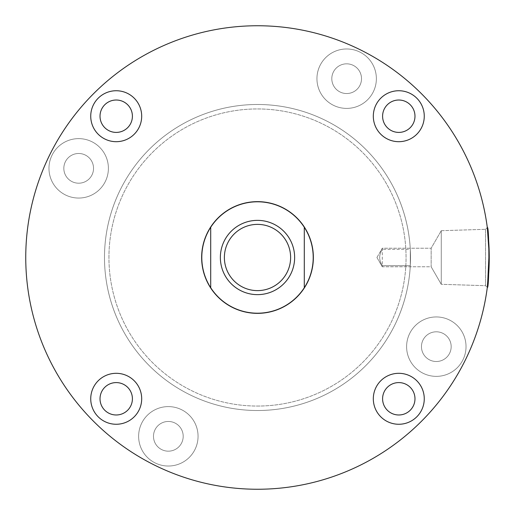 <?xml version="1.0" encoding="UTF-8"?>
<svg xmlns="http://www.w3.org/2000/svg" width="515" height="515" viewBox="0 0 515 515"><rect width="100%" height="100%" fill="white"/><g stroke="black" fill="none" stroke-linecap="round" stroke-linejoin="round"><path stroke-width="0.39" stroke-dasharray="2.58 1.93" d="M346.653 93.537A14.858 14.858 0 0 0 361.511 78.686A14.858 14.858 0 0 0 346.653 63.828A14.858 14.858 0 0 0 331.802 78.686A14.858 14.858 0 0 0 346.653 93.537A14.858 14.858 0 0 0 361.511 78.686A14.858 14.858 0 0 0 346.653 63.828A14.858 14.858 0 0 0 331.802 78.686A14.858 14.858 0 0 0 346.653 93.537A14.858 14.858 0 0 1 331.802 78.686A14.858 14.858 0 0 1 346.653 63.828A14.858 14.858 0 0 1 361.511 78.686A14.858 14.858 0 0 1 346.653 93.537A14.858 14.858 0 0 1 331.802 78.686A14.858 14.858 0 0 1 346.653 63.828A14.858 14.858 0 0 1 361.511 78.686A14.858 14.858 0 0 1 346.653 93.537A14.858 14.858 0 0 1 331.802 78.686A14.858 14.858 0 0 1 346.653 63.828A14.858 14.858 0 0 1 361.511 78.686A14.858 14.858 0 0 1 346.653 93.537A14.858 14.858 0 0 1 331.802 78.686A14.858 14.858 0 0 1 346.653 63.828A14.858 14.858 0 0 1 361.511 78.686A14.858 14.858 0 0 1 346.653 93.537A14.858 14.858 0 0 1 331.802 78.686A14.858 14.858 0 0 1 346.653 63.828A14.858 14.858 0 0 1 361.511 78.686A14.858 14.858 0 0 1 346.653 93.537A14.858 14.858 0 0 1 331.802 78.686A14.858 14.858 0 0 1 346.653 63.828A14.858 14.858 0 0 1 361.511 78.686A14.858 14.858 0 0 1 346.653 93.537M78.686 183.198A14.858 14.858 0 0 0 93.537 168.347A14.858 14.858 0 0 0 78.686 153.489A14.858 14.858 0 0 0 63.828 168.347A14.858 14.858 0 0 0 78.686 183.198A14.858 14.858 0 0 0 93.537 168.347A14.858 14.858 0 0 0 78.686 153.489A14.858 14.858 0 0 0 63.828 168.347A14.858 14.858 0 0 0 78.686 183.198A14.858 14.858 0 0 1 63.828 168.347A14.858 14.858 0 0 1 78.686 153.489A14.858 14.858 0 0 1 93.537 168.347A14.858 14.858 0 0 1 78.686 183.198A14.858 14.858 0 0 1 63.828 168.347A14.858 14.858 0 0 1 78.686 153.489A14.858 14.858 0 0 1 93.537 168.347A14.858 14.858 0 0 1 78.686 183.198A14.858 14.858 0 0 1 63.828 168.347A14.858 14.858 0 0 1 78.686 153.489A14.858 14.858 0 0 1 93.537 168.347A14.858 14.858 0 0 1 78.686 183.198A14.858 14.858 0 0 1 63.828 168.347A14.858 14.858 0 0 1 78.686 153.489A14.858 14.858 0 0 1 93.537 168.347A14.858 14.858 0 0 1 78.686 183.198A14.858 14.858 0 0 1 63.828 168.347A14.858 14.858 0 0 1 78.686 153.489A14.858 14.858 0 0 1 93.537 168.347A14.858 14.858 0 0 1 78.686 183.198A14.858 14.858 0 0 1 63.828 168.347A14.858 14.858 0 0 1 78.686 153.489A14.858 14.858 0 0 1 93.537 168.347A14.858 14.858 0 0 1 78.686 183.198M168.347 451.172A14.858 14.858 0 0 0 183.198 436.314A14.858 14.858 0 0 0 168.347 421.463A14.858 14.858 0 0 0 153.489 436.314A14.858 14.858 0 0 0 168.347 451.172A14.858 14.858 0 0 0 183.198 436.314A14.858 14.858 0 0 0 168.347 421.463A14.858 14.858 0 0 0 153.489 436.314A14.858 14.858 0 0 0 168.347 451.172A14.858 14.858 0 0 1 153.489 436.314A14.858 14.858 0 0 1 168.347 421.463A14.858 14.858 0 0 1 183.198 436.314A14.858 14.858 0 0 1 168.347 451.172A14.858 14.858 0 0 1 153.489 436.314A14.858 14.858 0 0 1 168.347 421.463A14.858 14.858 0 0 1 183.198 436.314A14.858 14.858 0 0 1 168.347 451.172A14.858 14.858 0 0 1 153.489 436.314A14.858 14.858 0 0 1 168.347 421.463A14.858 14.858 0 0 1 183.198 436.314A14.858 14.858 0 0 1 168.347 451.172A14.858 14.858 0 0 1 153.489 436.314A14.858 14.858 0 0 1 168.347 421.463A14.858 14.858 0 0 1 183.198 436.314A14.858 14.858 0 0 1 168.347 451.172A14.858 14.858 0 0 1 153.489 436.314A14.858 14.858 0 0 1 168.347 421.463A14.858 14.858 0 0 1 183.198 436.314A14.858 14.858 0 0 1 168.347 451.172A14.858 14.858 0 0 1 153.489 436.314A14.858 14.858 0 0 1 168.347 421.463A14.858 14.858 0 0 1 183.198 436.314A14.858 14.858 0 0 1 168.347 451.172M436.314 361.511A14.858 14.858 0 0 0 451.172 346.653A14.858 14.858 0 0 0 436.314 331.802A14.858 14.858 0 0 0 421.463 346.653A14.858 14.858 0 0 0 436.314 361.511A14.858 14.858 0 0 0 451.172 346.653A14.858 14.858 0 0 0 436.314 331.802A14.858 14.858 0 0 0 421.463 346.653A14.858 14.858 0 0 0 436.314 361.511A14.858 14.858 0 0 1 421.463 346.653A14.858 14.858 0 0 1 436.314 331.802A14.858 14.858 0 0 1 451.172 346.653A14.858 14.858 0 0 1 436.314 361.511A14.858 14.858 0 0 1 421.463 346.653A14.858 14.858 0 0 1 436.314 331.802A14.858 14.858 0 0 1 451.172 346.653A14.858 14.858 0 0 1 436.314 361.511A14.858 14.858 0 0 1 421.463 346.653A14.858 14.858 0 0 1 436.314 331.802A14.858 14.858 0 0 1 451.172 346.653A14.858 14.858 0 0 1 436.314 361.511A14.858 14.858 0 0 1 421.463 346.653A14.858 14.858 0 0 1 436.314 331.802A14.858 14.858 0 0 1 451.172 346.653A14.858 14.858 0 0 1 436.314 361.511A14.858 14.858 0 0 1 421.463 346.653A14.858 14.858 0 0 1 436.314 331.802A14.858 14.858 0 0 1 451.172 346.653A14.858 14.858 0 0 1 436.314 361.511A14.858 14.858 0 0 1 421.463 346.653A14.858 14.858 0 0 1 436.314 331.802A14.858 14.858 0 0 1 451.172 346.653A14.858 14.858 0 0 1 436.314 361.511M410.301 249.357L410.301 265.643L382.291 265.643L382.291 266.783L431.152 266.783L441.265 284.306L485.536 285.69L487.306 287.46L485.536 285.69L485.536 229.31L485.536 285.69L485.536 229.31L487.306 227.54L485.536 229.31L485.536 285.69L441.265 284.306L441.265 230.694L441.265 284.306L441.265 230.694L485.536 229.31L441.265 230.694L441.265 284.306L431.152 266.783L431.152 248.217L431.152 266.783L431.152 248.217L441.265 230.694L431.152 248.217L431.152 266.783L382.291 266.783L382.291 248.217L382.291 249.357L410.301 249.357A153.013 153.013 0 0 0 257.5 104.487A153.013 153.013 0 0 0 104.487 257.5A153.013 153.013 0 0 0 257.5 410.513A153.013 153.013 0 0 0 410.513 257.5A153.013 153.013 0 0 0 257.5 104.487A153.013 153.013 0 0 0 104.487 257.5A153.013 153.013 0 0 0 257.5 410.513A153.013 153.013 0 0 0 410.301 265.643L382.291 265.643C378.834 260.23 378.834 254.803 382.291 249.357L382.291 248.217L431.152 248.217L382.291 248.217L382.291 265.643C378.834 260.197 378.834 254.77 382.291 249.357L410.301 249.357A153.013 153.013 0 0 0 257.5 104.487A153.013 153.013 0 0 0 104.487 257.5A153.013 153.013 0 0 0 257.5 410.513A153.013 153.013 0 0 0 410.513 257.5A153.013 153.013 0 0 0 257.5 104.487A153.013 153.013 0 0 0 104.487 257.5A153.013 153.013 0 0 0 257.5 410.513A153.013 153.013 0 0 0 410.513 257.5A153.013 153.013 0 0 0 257.5 104.487A153.013 153.013 0 0 0 104.487 257.5A153.013 153.013 0 0 0 257.5 410.513A153.013 153.013 0 0 0 410.301 265.643L410.301 249.357M398.79 90.737A25.48 25.48 0 0 1 424.263 116.21A25.48 25.48 0 0 1 398.79 141.689A25.48 25.48 0 0 1 373.311 116.21A25.48 25.48 0 0 1 398.79 90.737A25.48 25.48 0 0 1 424.263 116.21A25.48 25.48 0 0 1 398.79 141.689A25.48 25.48 0 0 1 373.311 116.21A25.48 25.48 0 0 1 398.79 90.737A25.48 25.48 0 0 0 373.311 116.21A25.48 25.48 0 0 0 398.79 141.689A25.48 25.48 0 0 0 424.263 116.21A25.48 25.48 0 0 0 398.79 90.737M398.79 100.019A16.19 16.19 0 0 1 414.981 116.21A16.19 16.19 0 0 1 398.79 132.407A16.19 16.19 0 0 1 382.594 116.21A16.19 16.19 0 0 1 398.79 100.019A16.19 16.19 0 0 1 414.981 116.21A16.19 16.19 0 0 1 398.79 132.407A16.19 16.19 0 0 1 382.594 116.21A16.19 16.19 0 0 1 398.79 100.019A16.19 16.19 0 0 0 382.594 116.21A16.19 16.19 0 0 0 398.79 132.407A16.19 16.19 0 0 0 414.981 116.21A16.19 16.19 0 0 0 398.79 100.019M116.21 90.737A25.48 25.48 0 0 1 141.689 116.21A25.48 25.48 0 0 1 116.21 141.689A25.48 25.48 0 0 1 90.737 116.21A25.48 25.48 0 0 1 116.21 90.737A25.48 25.48 0 0 1 141.689 116.21A25.48 25.48 0 0 1 116.21 141.689A25.48 25.48 0 0 1 90.737 116.21A25.48 25.48 0 0 1 116.21 90.737A25.48 25.48 0 0 0 90.737 116.21A25.48 25.48 0 0 0 116.21 141.689A25.48 25.48 0 0 0 141.689 116.21A25.48 25.48 0 0 0 116.21 90.737M116.21 100.019A16.19 16.19 0 0 1 132.407 116.21A16.19 16.19 0 0 1 116.21 132.407A16.19 16.19 0 0 1 100.019 116.21A16.19 16.19 0 0 1 116.21 100.019A16.19 16.19 0 0 1 132.407 116.21A16.19 16.19 0 0 1 116.21 132.407A16.19 16.19 0 0 1 100.019 116.21A16.19 16.19 0 0 1 116.21 100.019A16.19 16.19 0 0 0 100.019 116.21A16.19 16.19 0 0 0 116.21 132.407A16.19 16.19 0 0 0 132.407 116.21A16.19 16.19 0 0 0 116.21 100.019M116.21 373.311A25.48 25.48 0 0 1 141.689 398.79A25.48 25.48 0 0 1 116.21 424.263A25.48 25.48 0 0 1 90.737 398.79A25.48 25.48 0 0 1 116.21 373.311A25.48 25.48 0 0 1 141.689 398.79A25.48 25.48 0 0 1 116.21 424.263A25.48 25.48 0 0 1 90.737 398.79A25.48 25.48 0 0 1 116.21 373.311A25.48 25.48 0 0 0 90.737 398.79A25.48 25.48 0 0 0 116.21 424.263A25.48 25.48 0 0 0 141.689 398.79A25.48 25.48 0 0 0 116.21 373.311M116.21 382.594A16.19 16.19 0 0 1 132.407 398.79A16.19 16.19 0 0 1 116.21 414.981A16.19 16.19 0 0 1 100.019 398.79A16.19 16.19 0 0 1 116.21 382.594A16.19 16.19 0 0 1 132.407 398.79A16.19 16.19 0 0 1 116.21 414.981A16.19 16.19 0 0 1 100.019 398.79A16.19 16.19 0 0 1 116.21 382.594A16.19 16.19 0 0 0 100.019 398.79A16.19 16.19 0 0 0 116.21 414.981A16.19 16.19 0 0 0 132.407 398.79A16.19 16.19 0 0 0 116.21 382.594M398.79 373.311A25.48 25.48 0 0 1 424.263 398.79A25.48 25.48 0 0 1 398.79 424.263A25.48 25.48 0 0 1 373.311 398.79A25.48 25.48 0 0 1 398.79 373.311A25.48 25.48 0 0 1 424.263 398.79A25.48 25.48 0 0 1 398.79 424.263A25.48 25.48 0 0 1 373.311 398.79A25.48 25.48 0 0 1 398.79 373.311A25.48 25.48 0 0 0 373.311 398.79A25.48 25.48 0 0 0 398.79 424.263A25.48 25.48 0 0 0 424.263 398.79A25.48 25.48 0 0 0 398.79 373.311M398.79 382.594A16.19 16.19 0 0 1 414.981 398.79A16.19 16.19 0 0 1 398.79 414.981A16.19 16.19 0 0 1 382.594 398.79A16.19 16.19 0 0 1 398.79 382.594A16.19 16.19 0 0 1 414.981 398.79A16.19 16.19 0 0 1 398.79 414.981A16.19 16.19 0 0 1 382.594 398.79A16.19 16.19 0 0 1 398.79 382.594A16.19 16.19 0 0 0 382.594 398.79A16.19 16.19 0 0 0 398.79 414.981A16.19 16.19 0 0 0 414.981 398.79A16.19 16.19 0 0 0 398.79 382.594M376.929 257.5L382.291 248.217L376.929 257.5L382.291 266.783L376.929 257.5M487.377 228.087L487.428 228.486M487.48 228.93L487.596 229.857M487.827 231.866L488.947 245.674M489.231 260.461L488.941 269.454M488.626 274.501L488.252 278.988M257.5 489.25A231.75 231.75 0 0 1 25.75 257.5A231.75 231.75 0 0 1 257.5 25.75A231.75 231.75 0 0 1 489.25 257.5A231.75 231.75 0 0 1 257.5 489.25A231.75 231.75 0 0 1 25.75 257.5A231.75 231.75 0 0 1 257.5 25.75A231.75 231.75 0 0 1 489.25 257.5A231.75 231.75 0 0 1 257.5 489.25A231.75 231.75 0 0 0 489.25 257.5A231.75 231.75 0 0 0 257.5 25.75A231.75 231.75 0 0 0 25.75 257.5A231.75 231.75 0 0 0 257.5 489.25M487.377 286.881L487.57 285.342M489.173 251.494L488.954 245.732M257.5 406.058A148.558 148.558 0 0 0 406.058 257.5A148.558 148.558 0 0 0 257.5 108.942A148.558 148.558 0 0 0 108.942 257.5A148.558 148.558 0 0 0 257.5 406.058A148.558 148.558 0 0 0 406.058 257.5A148.558 148.558 0 0 0 257.5 108.942A148.558 148.558 0 0 0 108.942 257.5A148.558 148.558 0 0 0 257.5 406.058M257.5 410.513A153.013 153.013 0 0 0 410.513 257.5A153.013 153.013 0 0 0 257.5 104.487A153.013 153.013 0 0 0 104.487 257.5A153.013 153.013 0 0 0 257.5 410.513M257.5 313.358A55.858 55.858 0 0 0 313.358 257.5A55.858 55.858 0 0 0 257.5 201.642A55.858 55.858 0 0 0 201.642 257.5A55.858 55.858 0 0 0 257.5 313.358M257.5 290.621A33.121 33.121 0 0 0 290.621 257.5A33.121 33.121 0 0 0 257.5 224.379A33.121 33.121 0 0 0 224.379 257.5A33.121 33.121 0 0 0 257.5 290.621M257.5 201.79A55.71 55.71 0 0 0 201.79 257.5A55.71 55.71 0 0 0 257.5 313.21A55.71 55.71 0 0 0 313.21 257.5A55.71 55.71 0 0 0 257.5 201.79M304.294 287.724L304.294 227.276M210.706 227.276L210.706 287.724M313.21 257.5A55.71 55.71 0 0 1 257.5 313.21A55.71 55.71 0 0 1 201.79 257.5A55.71 55.71 0 0 1 257.5 201.79A55.71 55.71 0 0 1 313.21 257.5A55.71 55.71 0 0 1 257.5 313.21A55.71 55.71 0 0 1 201.79 257.5A55.71 55.71 0 0 1 257.5 201.79A55.71 55.71 0 0 1 313.21 257.5M108.942 257.5A148.558 148.558 0 0 1 257.5 108.942A148.558 148.558 0 0 1 406.058 257.5A148.558 148.558 0 0 1 257.5 406.058A148.558 148.558 0 0 1 108.942 257.5A148.558 148.558 0 0 1 257.5 108.942A148.558 148.558 0 0 1 406.058 257.5A148.558 148.558 0 0 1 257.5 406.058A148.558 148.558 0 0 1 108.942 257.5M436.314 376.368A29.709 29.709 0 0 1 406.605 346.653A29.709 29.709 0 0 1 436.314 316.944A29.709 29.709 0 0 1 466.03 346.653A29.709 29.709 0 0 1 436.314 376.368A29.709 29.709 0 0 1 406.605 346.653A29.709 29.709 0 0 1 436.314 316.944A29.709 29.709 0 0 1 466.03 346.653A29.709 29.709 0 0 1 436.314 376.368M168.347 466.03A29.709 29.709 0 0 1 138.632 436.314A29.709 29.709 0 0 1 168.347 406.605A29.709 29.709 0 0 1 198.056 436.314A29.709 29.709 0 0 1 168.347 466.03A29.709 29.709 0 0 1 138.632 436.314A29.709 29.709 0 0 1 168.347 406.605A29.709 29.709 0 0 1 198.056 436.314A29.709 29.709 0 0 1 168.347 466.03M78.686 198.056A29.709 29.709 0 0 1 48.97 168.347A29.709 29.709 0 0 1 78.686 138.632A29.709 29.709 0 0 1 108.395 168.347A29.709 29.709 0 0 1 78.686 198.056A29.709 29.709 0 0 1 48.97 168.347A29.709 29.709 0 0 1 78.686 138.632A29.709 29.709 0 0 1 108.395 168.347A29.709 29.709 0 0 1 78.686 198.056M346.653 108.395A29.709 29.709 0 0 1 316.944 78.686A29.709 29.709 0 0 1 346.653 48.97A29.709 29.709 0 0 1 376.368 78.686A29.709 29.709 0 0 1 346.653 108.395A29.709 29.709 0 0 1 316.944 78.686A29.709 29.709 0 0 1 346.653 48.97A29.709 29.709 0 0 1 376.368 78.686A29.709 29.709 0 0 1 346.653 108.395"/><path stroke-width="0.77" d="M488.626 240.511L487.377 228.087M487.428 228.486L487.48 228.93M487.596 229.857L487.827 231.866M488.947 245.674L489.231 254.539L487.306 227.54C489.392 224.617 489.398 290.312 487.306 287.46L487.377 286.881M488.941 269.454L488.626 274.501M488.252 278.988L487.306 287.46L489.231 260.461M487.57 285.342L489.173 251.494M488.954 245.732L488.645 240.782M116.21 424.263A25.48 25.48 0 0 0 141.689 398.79A25.48 25.48 0 0 0 116.21 373.311A25.48 25.48 0 0 0 90.737 398.79A25.48 25.48 0 0 0 116.21 424.263M116.21 414.981A16.19 16.19 0 0 0 132.407 398.79A16.19 16.19 0 0 0 116.21 382.594A16.19 16.19 0 0 0 100.019 398.79A16.19 16.19 0 0 0 116.21 414.981M116.21 141.689A25.48 25.48 0 0 0 141.689 116.21A25.48 25.48 0 0 0 116.21 90.737A25.48 25.48 0 0 0 90.737 116.21A25.48 25.48 0 0 0 116.21 141.689M116.21 132.407A16.19 16.19 0 0 0 132.407 116.21A16.19 16.19 0 0 0 116.21 100.019A16.19 16.19 0 0 0 100.019 116.21A16.19 16.19 0 0 0 116.21 132.407M398.79 141.689A25.48 25.48 0 0 0 424.263 116.21A25.48 25.48 0 0 0 398.79 90.737A25.48 25.48 0 0 0 373.311 116.21A25.48 25.48 0 0 0 398.79 141.689M398.79 132.407A16.19 16.19 0 0 0 414.981 116.21A16.19 16.19 0 0 0 398.79 100.019A16.19 16.19 0 0 0 382.594 116.21A16.19 16.19 0 0 0 398.79 132.407M398.79 424.263A25.48 25.48 0 0 0 424.263 398.79A25.48 25.48 0 0 0 398.79 373.311A25.48 25.48 0 0 0 373.311 398.79A25.48 25.48 0 0 0 398.79 424.263M398.79 414.981A16.19 16.19 0 0 0 414.981 398.79A16.19 16.19 0 0 0 398.79 382.594A16.19 16.19 0 0 0 382.594 398.79A16.19 16.19 0 0 0 398.79 414.981M257.5 25.75A231.75 231.75 0 0 0 25.75 257.5A231.75 231.75 0 0 0 257.5 489.25A231.75 231.75 0 0 0 489.25 257.5A231.75 231.75 0 0 0 257.5 25.75M257.5 201.642A55.858 55.858 0 0 1 313.358 257.5A55.858 55.858 0 0 1 257.5 313.358A55.858 55.858 0 0 1 201.642 257.5A55.858 55.858 0 0 1 257.5 201.642M257.5 294.638A37.138 37.138 0 0 0 294.638 257.5A37.138 37.138 0 0 0 257.5 220.362A37.138 37.138 0 0 0 220.362 257.5A37.138 37.138 0 0 0 257.5 294.638M257.5 290.621A33.121 33.121 0 0 0 290.621 257.5A33.121 33.121 0 0 0 257.5 224.379A33.121 33.121 0 0 0 224.379 257.5A33.121 33.121 0 0 0 257.5 290.621M210.706 287.724A55.71 55.71 0 0 0 304.294 287.724L304.294 227.276A55.71 55.71 0 0 0 210.706 227.276A55.71 55.71 0 0 0 210.706 287.724L210.706 227.276M304.294 287.724A55.71 55.71 0 0 0 304.294 227.276"/></g></svg>
